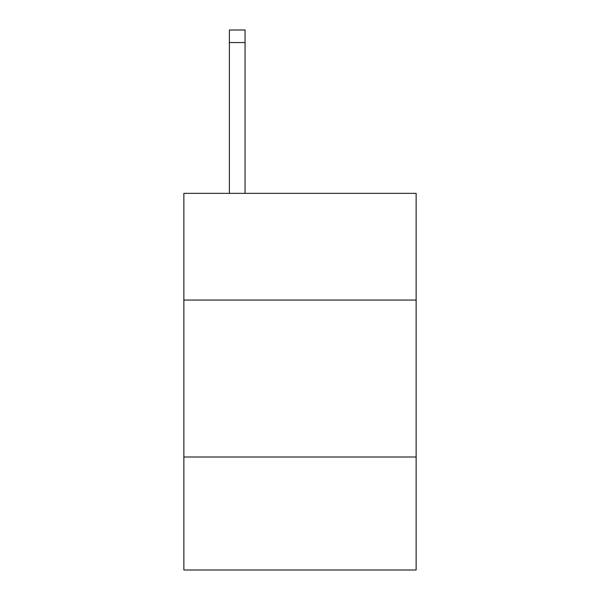 <?xml version="1.0" encoding="UTF-8"?>
<svg xmlns="http://www.w3.org/2000/svg" width="600" height="600" viewBox="0 0 600 600"><rect width="100%" height="100%" fill="white"/><g stroke="black" fill="none" stroke-linecap="round" stroke-linejoin="round"><path stroke-width="0.9" d="M416.138 300.06L416.138 193.343L183.863 193.343L183.863 300.06L416.138 300.06L416.138 570L183.863 570L183.863 300.06M416.138 457.005L183.863 457.005M245.07 193.343L245.07 42.555L229.38 42.555L229.38 30L245.07 30L245.07 42.555M229.38 193.343L229.38 42.555"/></g></svg>
